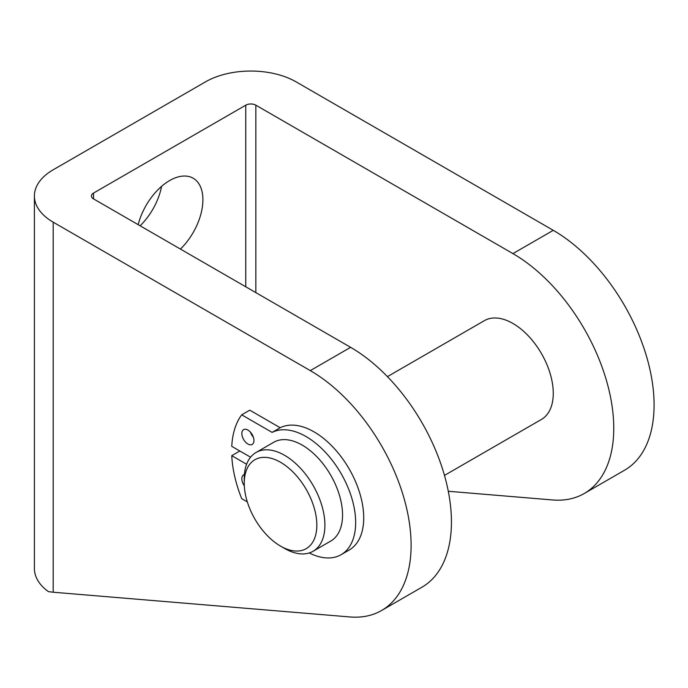 <?xml version="1.0" encoding="UTF-8"?>
<svg xmlns="http://www.w3.org/2000/svg" width="688" height="688" viewBox="0 0 688 688"><rect width="100%" height="100%" fill="white"/><g stroke="black" fill="none" stroke-linecap="round" stroke-linejoin="round"><path stroke-width="1.03" d="M140.111 225.793A47.051 27.167 120 0 0 161.594 186.345M138.176 224.675A47.051 27.167 -60 0 1 193.165 178.226A47.051 27.167 -60 0 1 202.908 199.769A47.051 27.167 -60 0 1 180.445 249.073M280.541 546.109L284.574 548.439A57.035 32.929 -120 0 0 313.092 551.26A57.035 32.929 -120 0 0 324.908 525.15A57.035 32.929 -120 0 0 300.011 467.754A57.035 32.929 -120 0 0 256.056 452.48A57.035 32.929 -120 0 0 244.249 478.59L244.249 483.243A51.333 29.636 -120 0 0 280.541 546.109A51.333 29.636 -120 0 0 316.841 525.15A51.333 29.636 -120 0 0 280.541 462.284A51.333 29.636 -120 0 0 244.249 483.243M387.439 376.628L484.421 320.634A57.035 32.929 60 0 1 528.367 335.916A57.035 32.929 60 0 1 553.264 393.312A57.035 32.929 60 0 1 541.456 419.422L444.474 475.408M313.092 551.26L330.739 541.078A57.035 32.929 -120 0 0 342.547 514.968A57.035 32.929 -120 0 0 317.65 457.572A57.035 32.929 -120 0 0 273.704 442.289L256.056 452.48M247.319 501.896L241.694 498.645A99.812 57.62 60 0 1 231.761 455.662L239.828 451.001L250.57 457.202L231.761 446.349A99.812 57.62 60 0 1 241.694 414.83L249.761 410.168L280.179 427.738A70.219 40.54 60 0 1 314.063 431.875A70.219 40.54 60 0 1 359.944 493.752A70.219 40.54 60 0 1 349.177 550.022L341.11 554.683A70.219 40.54 60 0 1 309.247 552.954M280.179 427.738L272.113 432.391A70.219 40.54 60 0 1 306.005 436.527A70.219 40.54 60 0 1 351.878 498.413A70.219 40.54 60 0 1 341.11 554.683M247.895 430.052A8.557 4.936 60 0 1 253.485 437.585A8.557 4.936 60 0 1 252.169 444.439A8.557 4.936 60 0 1 247.895 444.018A8.557 4.936 60 0 1 242.305 436.476A8.557 4.936 60 0 1 243.612 429.622A8.557 4.936 60 0 1 247.895 430.052M448.284 491.266L552.593 499.961A142.579 82.319 -120 0 0 584.224 493.511L624.558 470.222A142.579 82.319 -120 0 0 646.41 355.971A142.579 82.319 -120 0 0 553.264 230.325L296.167 81.898A64.165 37.04 180 0 0 205.428 81.898L53.191 169.79A64.165 37.04 180 0 0 34.4 195.985A64.165 37.04 180 0 0 53.191 222.172L310.288 370.608A142.579 82.319 60 0 1 403.435 496.254A142.579 82.319 60 0 1 381.573 610.505A142.579 82.319 60 0 1 349.943 616.955L53.191 592.222L53.191 222.172M231.761 455.662L246.614 464.237M241.694 414.83L272.113 432.391M244.317 485.84A8.557 4.936 60 0 1 243.612 474.858A8.557 4.936 60 0 1 244.403 474.548M250.501 432.236A8.557 4.936 -120 0 0 253.347 437.172M584.224 493.511A142.579 82.319 -120 0 0 606.085 379.251A142.579 82.319 -120 0 0 512.938 253.605L255.841 105.178A7.129 4.119 0 0 0 245.762 105.178L93.525 193.07A7.129 4.119 0 0 0 91.435 195.985A7.129 4.119 0 0 0 93.525 198.892L350.613 347.328A142.579 82.319 60 0 1 443.76 472.966A142.579 82.319 60 0 1 421.907 587.225L381.573 610.505M34.4 195.985L34.4 568.52A64.165 37.04 0 0 0 48.435 591.646L53.191 592.222M255.841 292.606L255.841 105.178M93.525 198.892L93.525 193.07M245.762 286.784L245.762 105.178M310.288 370.608L350.613 347.328M512.938 253.605L553.264 230.325"/></g></svg>
